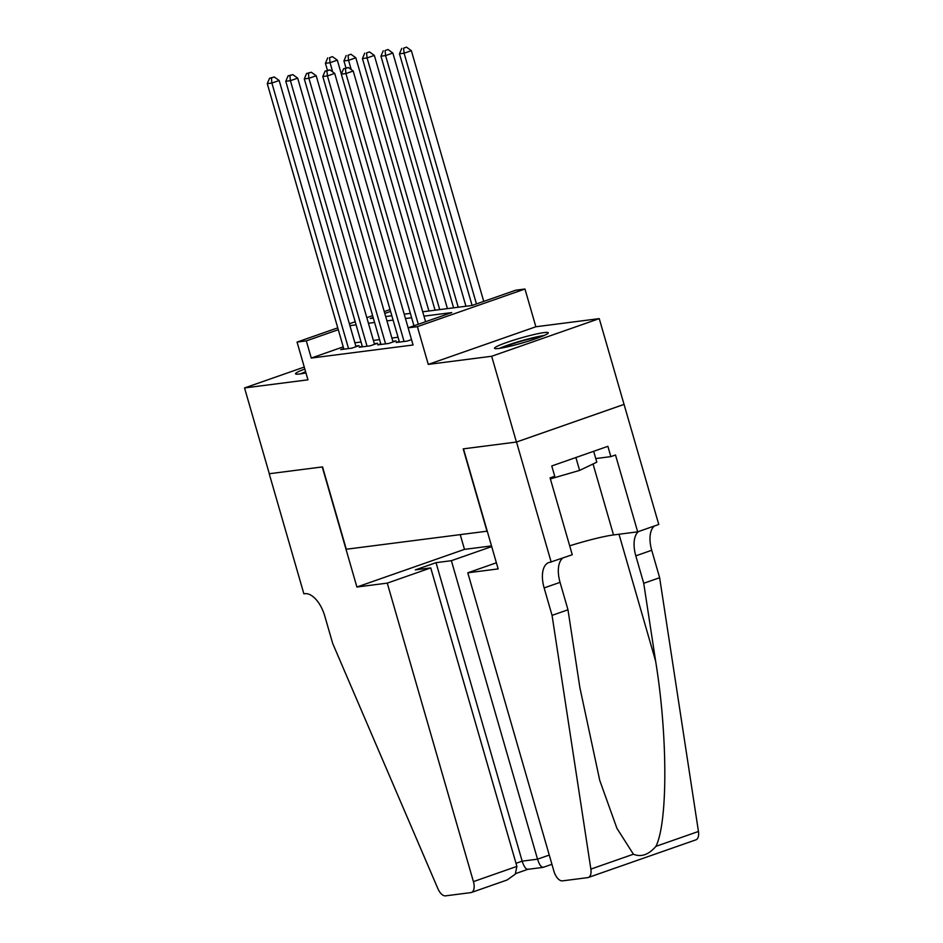 <?xml version="1.0" encoding="UTF-8"?>
<svg xmlns="http://www.w3.org/2000/svg" width="943" height="943" viewBox="0 0 943 943"><rect width="100%" height="100%" fill="white"/><g stroke="black" fill="none" stroke-linecap="round" stroke-linejoin="round"><path stroke-width="1.41" d="M544.076 332.596A27.972 2.593 -16.1 0 0 513.534 340.199A27.972 2.593 -16.1 0 0 494.521 348.297A27.972 2.593 -16.1 0 0 498.717 348.474A27.972 2.593 -16.1 0 0 529.271 340.871A27.972 2.593 -16.1 0 0 548.272 332.773A27.972 2.593 -16.1 0 0 544.076 332.596M304.837 369.031A27.972 2.593 -16.1 0 0 295.524 373.805A27.972 2.593 -16.1 0 0 299.721 373.982A27.972 2.593 -16.1 0 0 305.945 372.886M422.712 311.791L472.089 305.461L515.703 290.208L524.968 289.018L417.384 326.655L408.119 327.846L451.744 312.581L423.961 316.141M551.183 562.111L516.516 442.031L463.484 448.833L498.152 568.912L467.787 572.802L553.942 871.285A10.762 5.505 -109.3 0 0 562.464 880.868L587.737 877.627A10.762 5.505 -109.3 0 0 588.314 877.485A10.762 5.505 -109.3 0 0 590.86 869.104L552.056 615.366L544.135 587.913A25.107 12.86 70.7 0 1 548.802 562.558A25.107 12.86 70.7 0 1 550.158 562.24L572.26 554.732L550.075 477.877L554.732 476.25L551.761 465.96L607.881 446.322L610.852 456.624L615.508 454.986L637.68 531.84L658.768 524.461L599.253 318.628L535.86 326.761L524.968 289.018M624.018 404.394L516.434 442.043L491.668 356.265L599.253 318.628M304.271 367.063L244.543 387.95L307.948 379.829L297.057 342.085L337.747 327.846M516.434 442.043L463.213 448.868L486.977 531.204L346.293 549.239L322.53 466.903L269.309 473.728L244.543 387.95M399.254 341.425L396.213 342.486L407.317 341.06L411.513 339.598M380.748 343.794L377.695 344.867L388.799 343.441L396.072 340.894L392.83 341.307M362.242 346.164L359.189 347.236L370.293 345.81L377.565 343.264L374.324 343.688M343.24 346.859L311.261 358.057L413.069 344.997L408.119 327.846M398.052 337.252L391.887 338.042M379.546 339.633L373.381 340.423M361.039 342.003L354.874 342.792L349.924 325.641L356.089 324.852M343.724 348.545L340.671 349.605L351.786 348.179L359.047 345.645L355.806 346.057M535.86 326.761L428.275 364.399L491.668 356.265M428.275 364.399L417.384 326.655M311.261 358.057L306.31 340.894L297.057 342.085M373.157 317.508L370.281 318.51L373.334 318.121M385.687 316.542L391.852 315.752M404.193 314.172L410.358 313.382M390.602 311.414L384.791 313.441M349.381 323.779L355.193 321.74M366.815 317.673L372.626 315.646M384.249 311.579L390.06 309.54M338.289 329.708L306.31 340.894M411.619 317.732L405.455 318.522M393.101 320.101L386.936 320.891M374.595 322.471L368.43 323.26M355.994 346.706L279.163 80.509L271.89 83.055L348.545 348.604M271.395 78.01L274.307 76.984L269.545 78.245L271.395 78.01L271.89 83.055L267.27 83.644L343.912 349.193M279.163 80.509L274.307 76.984M269.545 78.245L267.27 83.644M341.342 74.084L337.323 60.163L330.05 62.709L325.418 63.299L327.445 70.301M332.714 71.951L330.05 62.709L329.555 57.664L332.466 56.639L329.555 57.664M325.418 63.299L327.704 57.9M332.466 56.639L337.323 60.163M302.797 373.499A24.212 2.251 163.9 0 1 305.756 372.226M305.626 371.79A27.795 2.581 -16.1 0 0 300.475 373.876M501.794 347.991A24.212 2.251 163.9 0 1 532.948 338.136A24.212 2.251 163.9 0 1 541.966 336.392M524.933 342.203A22.42 2.075 -16.1 0 0 519.298 343.83M544.135 335.472A27.795 2.581 -16.1 0 0 534.54 337.37A27.795 2.581 -16.1 0 0 499.472 348.368M593.666 451.296L596.801 462.176L579.615 470.404L550.37 478.891M575.89 457.52L579.615 470.404M387.267 583.128L473.421 881.611L516.894 866.393L430.739 567.91L387.267 583.128L356.902 587.017L322.247 466.938L269.215 473.74L303.87 593.819L304.895 593.677A25.107 12.86 -109.3 0 1 324.781 616.038L332.702 643.48L437.917 888.719A10.762 5.505 -109.3 0 0 445.567 895.85L470.84 892.608A10.762 5.505 -109.3 0 0 471.417 892.479A10.762 5.505 -109.3 0 0 473.421 881.611M460.231 534.634L464.486 549.368L356.902 587.017M491.704 546.586L451.379 560.696L436.02 562.665L415.368 569.878L430.739 567.91M464.486 549.368L491.503 545.914M451.379 560.696L537.534 859.179L549.262 855.065M436.02 562.665L522.163 861.148L537.534 859.179C539.526 865.226 541.577 867.878 543.675 867.124M551.926 864.307L543.062 867.383L527.691 869.352M528.304 869.092C526.206 869.847 524.167 867.206 522.163 861.148L515.998 863.305M471.417 892.479L507.11 879.984L515.279 874.149L516.894 866.393M552.056 615.366L567.981 609.791L579.874 687.6L599.76 780.462L616.934 828.343L633.413 854.217C641.122 857.423 648.619 854.794 655.904 846.354C667.903 822.673 667.774 735.186 655.621 661.09L643.727 583.293L635.806 555.84A25.107 12.86 70.7 0 1 638.541 531.546M643.727 583.293L659.64 577.717L651.719 550.276A25.107 12.86 70.7 0 1 654.466 525.97M562.794 558.044A25.107 12.86 70.7 0 0 560.059 582.35L567.981 609.791M655.904 846.354L698.457 831.467L659.64 577.717M516.516 442.031L624.113 404.382M467.787 572.802L496.383 562.794M569.69 545.832A40.349 3.748 163.9 0 1 613.528 534.94L637.68 531.84M698.457 831.467A10.762 5.505 70.7 0 1 695.899 839.848L588.314 877.485M595.764 458.557L610.852 456.624M374.512 344.336L297.682 78.139L290.409 80.674L367.051 346.222M289.914 75.629L292.825 74.615L288.063 75.876L289.914 75.629L290.409 80.674L285.776 81.275L362.43 346.824M297.682 78.139L292.825 74.615M288.063 75.876L285.776 81.275M393.019 341.967L316.188 75.758L308.915 78.304L385.569 343.853M308.42 73.259L311.331 72.246L306.569 73.495L308.42 73.259L308.915 78.304L304.294 78.894L380.937 344.443M316.188 75.758L311.331 72.246M306.569 73.495L304.294 78.894M408.142 327.834L334.694 73.389L327.433 75.935L404.075 341.484M326.938 70.89L329.838 69.865L325.087 71.126L326.938 70.89L327.433 75.935L322.801 76.524L399.443 342.073M334.694 73.389L329.838 69.865M325.087 71.126L322.801 76.524M425.576 321.74L353.212 71.02L345.94 73.554L418.303 324.286M345.444 68.509L348.356 67.495L343.594 68.756L345.444 68.509L345.94 73.554L341.307 74.155L413.953 325.806M353.212 71.02L348.356 67.495M343.594 68.756L341.307 74.155M428.912 311.001L355.829 57.794L348.556 60.328L343.936 60.93L345.951 67.931M351.232 69.582L348.556 60.328L348.061 55.283L350.973 54.27L348.061 55.283M343.936 60.93L346.211 55.519M350.973 54.27L355.829 57.794M447.43 308.62L374.336 55.413L367.075 57.959L362.442 58.549L435.077 310.212M439.709 309.61L367.075 57.959L366.579 52.914L369.479 51.9L366.579 52.914M362.442 58.549L364.729 53.15M369.479 51.9L374.336 55.413M465.936 306.251L392.854 53.044L385.581 55.59L380.96 56.179L453.595 307.831M458.215 307.241L385.581 55.59L385.086 50.545L387.997 49.519L385.086 50.545M380.96 56.179L383.235 50.781M387.997 49.519L392.854 53.044M483.735 301.395L411.36 50.674L404.099 53.209L399.467 53.81L472.101 305.461M476.463 303.941L404.099 53.209L403.604 48.164L406.504 47.15L403.604 48.164M399.467 53.81L401.753 48.399M406.504 47.15L411.36 50.674M635.806 555.84L651.719 550.276M560.059 582.35L544.135 587.913M590.86 869.104L633.413 854.217M655.621 661.09L619.009 534.233M593.041 463.968L613.528 534.94M515.656 873.595L527.821 869.328"/></g></svg>
